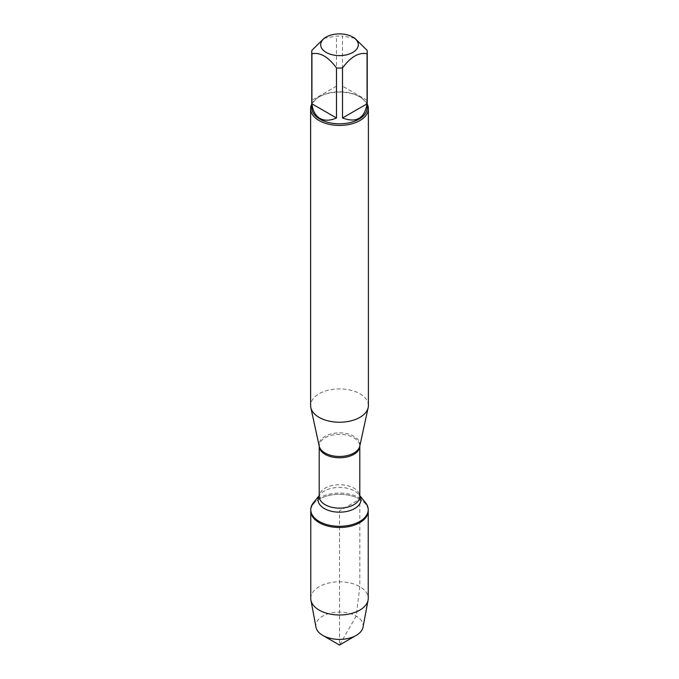 <?xml version="1.0" encoding="UTF-8"?>
<svg xmlns="http://www.w3.org/2000/svg" width="679" height="679" viewBox="0 0 679 679"><rect width="100%" height="100%" fill="white"/><g stroke="black" fill="none" stroke-linecap="round" stroke-linejoin="round"><path stroke-width="0.51" stroke-dasharray="3.4 2.55" d="M313.486 502.655A28.73 16.593 180 0 1 359.819 497.97A28.73 16.593 180 0 1 365.514 502.655M359.819 499.184A28.73 16.593 0 0 0 328.5 495.594A28.73 16.593 0 0 0 310.77 510.914A28.73 16.593 180 0 1 339.5 494.329A28.73 16.593 180 0 1 368.23 510.914A28.73 16.593 0 0 0 359.819 499.184L339.5 510.914L339.5 645.05L356.22 616.091L359.819 586.664L359.819 499.184M368.391 405.558A28.891 16.678 0 0 0 339.5 388.88A28.891 16.678 0 0 0 310.609 405.558M311.763 104.074A28.891 16.678 180 0 1 319.071 96.953A28.891 16.678 180 0 1 359.929 96.953L359.929 96.953A28.891 16.678 180 0 1 367.237 104.074M367.067 100.322L342.522 86.157L367.067 100.322L367.067 50.288M342.522 86.157L342.522 36.114A27.737 16.016 0 0 0 336.478 36.114L324.206 38.219M354.794 38.219L342.522 36.114M336.478 86.157L311.933 100.322L336.478 86.157L336.478 36.114M311.933 100.322L311.933 50.288M311.763 107.808A27.737 16.016 180 0 1 319.885 96.477A27.737 16.016 180 0 1 359.115 96.477A27.737 16.016 180 0 1 367.237 107.808M310.77 598.394A28.73 16.593 180 0 1 339.5 581.81A28.73 16.593 180 0 1 368.23 598.394M363.01 627.209A23.646 13.656 0 0 0 356.22 616.091A23.646 13.656 0 0 0 329.29 613.426A23.646 13.656 0 0 0 315.99 627.209M359.785 446.145A20.446 11.806 0 0 0 353.954 436.325A20.446 11.806 0 0 0 330.512 434.068A20.446 11.806 0 0 0 319.215 446.145L319.206 446.061A20.294 11.721 180 0 1 331.734 435.239A20.294 11.721 180 0 1 353.852 437.777A20.294 11.721 180 0 1 359.794 446.061A20.294 11.721 180 0 1 359.794 446.095L359.785 446.145M359.794 495.628L358.911 494.533L359.794 496.417A20.294 11.721 0 0 0 353.852 488.133A20.294 11.721 0 0 0 331.734 485.595A20.294 11.721 0 0 0 319.206 496.417L320.089 494.533A21.439 12.383 180 0 1 354.659 491.044A21.439 12.383 180 0 1 358.911 494.533A21.439 12.383 180 0 1 359.794 495.797M319.206 495.797A21.439 12.383 180 0 1 320.089 494.533L319.206 495.628M319.885 96.477L319.071 96.953M359.115 96.477L359.929 96.953"/><path stroke-width="1.02" d="M359.794 495.628L365.514 502.655A28.73 16.593 180 0 1 368.23 509.708A28.73 16.593 180 0 1 339.5 526.293A28.73 16.593 180 0 1 310.77 509.708A28.73 16.593 180 0 1 313.486 502.655L319.206 495.628M368.23 509.708L368.23 598.394A28.73 16.593 180 0 1 368.069 600.177A28.73 16.593 180 0 1 349.048 614.045A28.73 16.593 180 0 1 319.181 610.124A28.73 16.593 180 0 1 310.931 600.177A28.73 16.593 180 0 1 310.77 598.394L310.77 510.914A28.73 16.593 0 0 0 339.5 527.507A28.73 16.593 0 0 0 368.23 510.914A28.73 16.593 180 0 1 350.5 526.242A28.73 16.593 180 0 1 319.181 522.643A28.73 16.593 180 0 1 310.77 510.914L310.77 509.708M310.609 108.75L310.609 405.558A28.891 16.678 0 0 0 310.838 407.638A28.891 16.678 0 0 0 319.071 417.356A28.891 16.678 0 0 0 348.87 421.336A28.891 16.678 0 0 0 368.162 407.638A28.891 16.678 0 0 0 368.391 405.558L368.391 108.75A28.891 16.678 180 0 1 350.559 124.155A28.891 16.678 180 0 1 319.071 120.539A28.891 16.678 180 0 1 310.609 108.75A28.891 16.678 180 0 1 311.763 104.074M367.237 104.074A28.891 16.678 180 0 1 368.391 108.75M326.2 52.427A18.817 10.864 0 0 0 352.8 52.427A18.817 10.864 0 0 0 352.8 37.065A18.817 10.864 0 0 0 341.554 33.95A18.817 10.864 0 0 0 326.2 37.065A18.817 10.864 0 0 0 326.2 52.427M342.522 117.985C356.399 123.128 364.581 118.409 367.067 103.819L342.522 117.985L342.522 67.951C350.712 56.815 358.894 52.096 367.067 53.777A27.737 16.016 0 0 0 367.237 52.028A27.737 16.016 0 0 0 367.067 50.288L354.794 38.219L352.8 37.065M367.067 103.819L367.067 53.777M326.2 37.065L324.206 38.219L311.933 50.288A27.737 16.016 0 0 0 311.763 52.028A27.737 16.016 0 0 0 311.933 53.777C320.115 52.105 328.297 56.824 336.478 67.951A27.737 16.016 0 0 0 342.522 67.951M311.933 103.819C312.705 110.796 315.362 115.642 319.885 118.375C324.52 120.93 330.045 120.803 336.478 117.985L311.933 103.819L311.933 53.777M336.478 117.985L336.478 67.951M367.237 52.028L367.237 107.808A27.737 16.016 180 0 1 350.109 122.593A27.737 16.016 180 0 1 319.885 119.131A27.737 16.016 180 0 1 311.763 107.808L311.763 52.028M310.931 600.177L315.99 627.209A23.646 13.656 0 0 0 322.78 635.4A23.646 13.656 0 0 0 356.22 635.4A23.646 13.656 0 0 0 363.01 627.209L368.069 600.177M339.5 645.05L322.78 635.4L339.5 645.05L356.22 635.4M310.838 407.638L319.215 446.145A20.446 11.806 0 0 0 325.046 453.02A20.446 11.806 0 0 0 346.129 455.838A20.446 11.806 0 0 0 359.785 446.145L368.162 407.638M359.794 446.095A20.294 11.721 180 0 1 339.5 457.782A20.294 11.721 180 0 1 319.206 446.095L319.206 496.417A20.294 11.721 0 0 0 339.5 508.138A20.294 11.721 0 0 0 359.794 496.417L359.794 446.095M359.794 495.797A21.439 12.383 180 0 1 339.5 512.178A21.439 12.383 180 0 1 319.206 495.797"/></g></svg>
